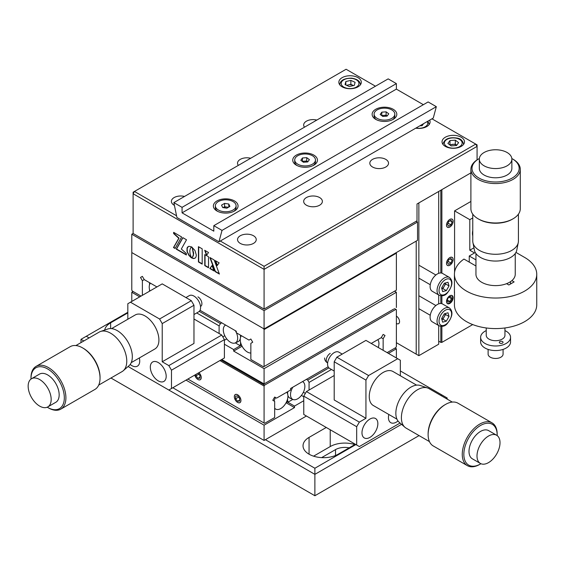 <?xml version="1.0" encoding="UTF-8"?>
<svg xmlns="http://www.w3.org/2000/svg" width="565" height="565" viewBox="0 0 565 565"><rect width="100%" height="100%" fill="white"/><g stroke="black" fill="none" stroke-linecap="round" stroke-linejoin="round"><path stroke-width="0.85" d="M306.414 379.348L307.741 380.111L328.908 367.893M331.457 369.475L309.062 382.399L307.741 380.111M303.384 392.237L305.368 393.381L303.384 392.237M309.062 390.041L309.062 382.399M301.413 395.422L303.772 396.785M286.667 401.553L294.506 406.08L303.772 400.733M186.033 380.111L264.081 425.177L294.506 407.605L294.506 406.08M286.081 402.739L294.506 407.605M264.081 425.177L264.081 440.446L172.805 387.745L264.081 440.446L306.414 416.01L264.081 440.446M286.399 402.125A11.222 6.483 180 0 1 286.992 403.269M395.048 348.033L396.376 348.796L396.376 357.963M396.376 348.796L388.438 353.379M378.26 347.503A10.149 5.862 120 0 0 378.945 343.584A10.149 5.862 120 0 0 377.745 339.692M292.839 387.187A10.149 5.862 120 0 0 290.509 394.638A10.149 5.862 120 0 0 292.931 399.455A10.149 5.862 120 0 0 297.684 398.784A10.149 5.862 120 0 0 304.86 386.354A10.149 5.862 120 0 0 303.066 381.905A10.149 5.862 120 0 0 302.536 381.587M287.924 395.797L287.995 395.677A10.474 6.046 -60 0 1 287.896 395.366M287.663 394.059A10.474 6.046 -60 0 1 287.747 391.651M287.995 395.677A10.474 6.046 120 0 0 290.135 398.212L292.931 399.455M292.832 399.406L288.581 401.863L287.627 401.312L287.627 398.664M275.558 397.555A10.149 5.862 120 0 0 274.089 401.03M274.668 408.177A10.149 5.862 120 0 0 276.002 409.23A10.149 5.862 120 0 0 280.748 408.559A10.149 5.862 120 0 0 287.931 396.129A10.149 5.862 120 0 0 286.73 392.237M328.138 366.805L290.544 388.515L290.544 390.041L276.539 398.127L274.668 397.047L276.539 398.127M274.668 397.047L272.796 400.281L274.668 401.362L274.668 417.535L264.611 423.34L187.884 379.044L264.611 423.34M194.791 375.054A4.675 2.698 -120 0 0 197.941 379.496A4.675 2.698 -120 0 0 201.204 378.169A4.675 2.698 -120 0 0 198.965 372.646M237.625 394.773A4.675 2.698 -120 0 0 234.32 396.686A4.675 2.698 -120 0 0 237.625 402.414A4.675 2.698 -120 0 0 240.93 400.5A4.675 2.698 -120 0 0 237.625 394.773M220.957 359.947L264.611 385.153L264.081 386.065L264.081 423.037M264.081 386.065L219.898 360.555M264.611 385.153L395.846 309.387L394.518 308.624M395.846 309.387L396.376 309.691L396.376 346.656L395.846 347.574L387.117 352.617M383.148 350.321L383.148 338.739L385.012 335.497L383.148 334.416L385.012 335.497M383.148 334.416L381.276 337.658L383.148 338.739M330.228 353.379A5.615 3.242 120 0 0 326.506 358.528A5.615 3.242 120 0 0 327.651 362.935A5.615 5.615 0 0 1 324.614 357.963M381.276 337.658L371.24 343.449M388.826 414.477A11.222 6.483 120 0 0 390.761 422.677A11.222 6.483 120 0 0 396.376 422.119A11.222 6.483 120 0 0 398 420.982M369.913 419.061A11.222 6.483 120 0 0 362.582 428.955A11.222 6.483 120 0 0 364.305 437.953A11.222 6.483 120 0 0 369.913 437.395A11.222 6.483 120 0 0 377.25 427.5A11.222 6.483 120 0 0 375.527 418.51A11.222 6.483 120 0 0 369.913 419.061M356.685 426.702L303.772 396.15L306.414 391.566L359.333 422.119L356.685 426.702L356.685 445.029L359.333 446.562L400.077 423.037M303.772 396.15L303.772 414.484L356.685 445.029M359.333 446.562L303.772 414.484M334.197 375.527L306.414 391.566M334.197 361.777L336.846 357.2L368.592 375.527L365.943 380.111L334.197 361.777L334.197 399.971L365.943 418.298L359.333 422.119M365.943 380.111L365.943 418.298M368.592 375.527L397.696 358.726L365.943 340.391L336.846 357.2M400.345 375.76L400.345 360.251L397.696 358.726M199.925 377.18L197.941 378.324L199.925 378.147L199.925 375.506L198.047 373.175M198.859 374.178L195.956 375.859L197.941 378.324M195.956 374.383L195.956 375.859M194.84 375.026A4.598 2.655 -120 0 0 197.941 379.44A4.598 2.655 -120 0 0 201.154 378.112A4.598 2.655 -120 0 0 198.922 372.667M237.625 394.836A4.598 2.655 -120 0 0 234.369 396.715A4.598 2.655 -120 0 0 237.625 402.351L238.218 402.697L237.625 402.351A4.598 2.655 -120 0 0 240.881 400.472A4.598 2.655 -120 0 0 237.625 394.836M239.609 401.065L239.609 398.417L237.625 395.945L235.64 396.129L235.64 398.77L237.625 401.242L239.609 401.065M239.609 400.091L237.625 401.242M238.543 397.096L235.64 398.77M416.596 385.139L392.965 371.502A19.641 11.342 120 0 0 384.221 371.897A19.641 11.342 120 0 0 370.527 389.087A19.641 11.342 120 0 0 373.324 405.522L396.948 419.166M496.642 435.248L488.647 430.629A16.279 9.4 120 0 0 479.021 432.409A16.279 9.4 120 0 0 469.614 446.738A16.279 9.4 120 0 0 472.368 458.822L480.363 463.434A16.279 9.4 120 0 0 489.989 461.661A16.279 9.4 120 0 0 499.919 441.032A16.279 9.4 120 0 0 496.642 435.248A16.279 9.4 120 0 0 487.016 437.02A16.279 9.4 120 0 0 477.093 457.65A16.279 9.4 120 0 0 480.363 463.434M497.172 435.594A23.575 13.609 120 0 0 497.179 435.099A23.575 13.609 120 0 0 478.357 426.886A23.575 13.609 120 0 0 463.879 455.574A23.575 13.609 120 0 0 480.511 463.971A23.575 13.609 120 0 0 480.935 463.724M497.179 435.099L497.179 434.188A24.698 14.259 120 0 0 492.066 422.881A24.698 14.259 120 0 0 477.46 425.579A24.698 14.259 120 0 0 463.187 447.318A24.698 14.259 120 0 0 467.368 465.652A24.698 14.259 120 0 0 479.713 464.43L480.511 463.971M492.066 422.881L457.933 403.177A24.698 14.259 120 0 0 445.587 404.399A24.698 14.259 120 0 0 443.327 405.868A24.698 14.259 120 0 0 428.122 434.64A24.698 14.259 120 0 0 433.235 445.947L467.368 465.652M445.587 404.399L444.789 404.858A23.575 13.609 120 0 0 442.635 406.263A23.575 13.609 120 0 0 428.122 433.729L428.122 434.64M452.283 402.075L428.955 388.6A22.826 13.179 120 0 0 427.585 387.986A22.826 13.179 120 0 0 415.452 391.093A22.826 13.179 120 0 0 402.577 410.013A22.826 13.179 120 0 0 404.907 427.267A22.826 13.179 120 0 0 406.129 428.136L429.457 441.604M427.585 387.986L420.311 385.5A21.329 12.317 120 0 0 408.975 388.409A21.329 12.317 120 0 0 396.948 406.087A21.329 12.317 120 0 0 399.123 422.203L404.907 427.267M342.228 354.086L338.873 352.15A9.358 5.403 120 0 0 333.343 353.174A9.358 5.403 120 0 0 327.933 361.409A9.358 5.403 120 0 0 329.522 368.352L334.197 371.057M199.261 311.372L220.428 323.59L221.748 322.827M219.107 333.52L219.107 325.885L220.428 323.59M224.778 335.723L222.801 336.867L224.778 335.723M219.107 325.885L196.712 312.954M133.114 291.512L131.793 292.274L139.732 296.858M131.793 292.274L131.793 301.442M393.727 309.076L264.081 383.932L221.748 359.488L264.081 383.932L393.727 309.076M396.376 307.551L396.376 292.274L264.081 368.655L264.081 383.932M264.081 368.655L233.656 351.084L233.656 349.558L224.397 344.212M396.376 292.274L394.518 291.208M242.081 346.225L233.656 351.084M226.749 338.901L224.397 340.264M241.502 345.031L233.656 349.558M225.633 325.066A10.149 5.862 -120 0 0 225.103 325.384A10.149 5.862 -120 0 0 223.302 329.833A10.149 5.862 -120 0 0 230.485 342.263A10.149 5.862 -120 0 0 235.231 342.934A10.149 5.862 -120 0 0 237.66 338.124A10.149 5.862 -120 0 0 236.46 332.849M240.273 338.845A10.474 6.046 60 0 1 240.174 339.155A10.474 6.046 60 0 1 238.035 341.691L235.231 342.934M240.415 335.13A10.474 6.046 60 0 1 240.499 337.545M236.304 332.488A10.149 5.862 -120 0 0 235.33 330.666M240.535 342.143L240.535 344.791L239.581 345.342L235.33 342.891M241.432 335.716A10.149 5.862 -120 0 0 240.238 339.607A10.149 5.862 -120 0 0 250.853 353.012M150.417 283.171A10.149 5.862 -120 0 0 149.224 287.062A10.149 5.862 -120 0 0 149.902 290.982M396.107 252.71L396.376 253.169L264.081 329.55L264.081 366.516L396.376 290.135L263.551 366.819L250.853 359.488L250.853 343.315L252.725 342.235L250.853 339L248.981 340.081L236.304 332.757L236.304 331.231L200.031 310.291M264.081 329.55L263.551 328.632L132.323 252.866L131.793 253.169L131.793 290.135L132.323 291.053L141.052 296.095M156.929 286.928L144.245 279.611L142.373 276.37L140.508 277.45L142.373 280.685L142.373 295.333M142.373 276.37L140.508 277.45M144.245 279.611L142.373 280.685M396.376 253.169L396.376 290.135M263.551 366.819L264.081 366.516M200.519 306.414A5.615 3.242 -120 0 0 201.663 302.007A5.615 3.242 -120 0 0 197.941 296.858M250.853 339L248.981 340.081M158.249 362.546A11.222 6.483 -120 0 0 152.635 361.988A11.222 6.483 -120 0 0 150.919 370.979A11.222 6.483 -120 0 0 158.249 380.874A11.222 6.483 -120 0 0 163.864 381.432A11.222 6.483 -120 0 0 165.587 372.434A11.222 6.483 -120 0 0 158.249 362.546M130.169 364.467A11.222 6.483 -120 0 0 131.793 365.597A11.222 6.483 -120 0 0 137.408 366.155A11.222 6.483 -120 0 0 139.343 357.956M401.546 424.322L314.882 474.36L128.093 366.516L168.836 390.041L224.397 357.963L224.397 339.629L171.478 370.181L168.836 365.597L221.748 335.045L224.397 339.629M171.478 388.508L171.478 370.181M168.836 365.597L162.219 361.777L193.972 343.449L193.972 305.262L162.219 323.59L159.577 319.006L191.323 300.679L162.219 283.877L127.824 303.73L127.824 319.239M221.748 335.045L193.972 319.006M130.473 302.204L159.577 319.006M191.323 300.679L193.972 305.262M162.219 323.59L162.219 361.777M224.397 357.963L168.836 390.041M149.52 291.208L149.52 289.598M149.52 284.873L149.52 282.655M131.214 362.645L154.845 349.008A19.641 11.342 -120 0 0 158.052 333.957A19.641 11.342 -120 0 0 146.095 316.619A19.641 11.342 -120 0 0 135.197 314.98L111.573 328.618M47.799 406.913L55.794 402.301A16.279 9.4 -120 0 0 57.983 388.296A16.279 9.4 -120 0 0 46.168 374.171A16.279 9.4 -120 0 0 39.515 374.108L31.527 378.727A16.279 9.4 -120 0 0 28.25 387.95A16.279 9.4 -120 0 0 41.153 406.857A16.279 9.4 -120 0 0 47.799 406.913A16.279 9.4 -120 0 0 51.076 397.689A16.279 9.4 -120 0 0 38.173 378.783A16.279 9.4 -120 0 0 31.527 378.727M47.234 407.203A23.575 13.609 -120 0 0 47.658 407.45A23.575 13.609 -120 0 0 49.812 408.537A23.575 13.609 -120 0 0 64.184 395.26A23.575 13.609 -120 0 0 45.504 367.879A23.575 13.609 -120 0 0 30.99 378.585A23.575 13.609 -120 0 0 30.99 379.073M47.658 407.45L48.449 407.909A24.698 14.259 -120 0 0 50.709 409.046A24.698 14.259 -120 0 0 60.801 409.131A24.698 14.259 -120 0 0 64.113 387.887A24.698 14.259 -120 0 0 46.189 366.452A24.698 14.259 -120 0 0 36.104 366.36A24.698 14.259 -120 0 0 30.99 377.667L30.99 378.585M60.801 409.131L94.927 389.426A24.698 14.259 -120 0 0 100.04 378.126A24.698 14.259 -120 0 0 82.582 347.878A24.698 14.259 -120 0 0 80.322 346.74A24.698 14.259 -120 0 0 70.237 346.656L36.104 366.36M98.706 385.09L122.04 371.615A22.826 13.179 -120 0 0 123.255 370.746A22.826 13.179 -120 0 0 124.681 350.794A22.826 13.179 -120 0 0 108.537 332.163A22.826 13.179 -120 0 0 100.577 331.464A22.826 13.179 -120 0 0 99.214 332.086L75.887 345.554M123.255 370.746L129.046 365.689A21.329 12.317 -120 0 0 130.374 347.044A21.329 12.317 -120 0 0 115.288 329.635A21.329 12.317 -120 0 0 107.851 328.985L100.577 331.464M100.04 378.126L100.04 377.208A23.575 13.609 -120 0 0 83.373 348.337L82.582 347.878M193.972 314.536L198.647 311.831A9.358 5.403 -120 0 0 199.904 303.786A9.358 5.403 -120 0 0 193.117 295.665A9.358 5.403 -120 0 0 189.289 295.629L185.934 297.564M477.072 159.874L477.072 146.392L264.081 269.364L133.114 193.746L133.114 233.465L264.081 309.076L133.114 233.465L131.793 234.228L131.793 252.562L264.081 328.936L417.542 240.337L417.542 222.01L416.214 221.247M131.793 234.228L264.081 310.609L264.081 328.936M264.081 310.609L417.542 222.01M446.512 301.519A4.675 2.698 120 0 0 447.48 303.659A4.675 2.698 120 0 0 451.082 302.409A4.675 2.698 120 0 0 453.123 297.699A4.675 2.698 120 0 0 452.155 295.559A4.675 2.698 120 0 0 448.554 296.809A4.675 2.698 120 0 0 446.512 301.519M441.879 326.415L441.879 342.383L440.82 342.383L438.708 341.161M440.82 342.383L440.82 326.379M440.82 303.511L440.82 295.827M440.82 272.959L440.82 190.236M417.012 220.788L264.081 309.076L417.012 220.788L417.012 203.986L470.892 172.876L441.879 189.621L441.879 273.149M441.879 295.862L441.879 303.695M472.714 324.578L441.879 342.383M453.123 259.512A4.675 2.698 120 0 0 449.818 257.598A4.675 2.698 120 0 0 446.512 263.332A4.675 2.698 120 0 0 449.818 265.239A4.675 2.698 120 0 0 453.123 259.512M453.123 221.325A4.675 2.698 120 0 0 449.818 219.411A4.675 2.698 120 0 0 446.512 225.138A4.675 2.698 120 0 0 449.818 227.052A4.675 2.698 120 0 0 453.123 221.325M396.376 316.103A4.492 2.592 60 0 1 399.547 321.605A4.492 2.592 60 0 1 398.622 323.66A4.492 2.592 60 0 1 396.376 323.441M438.708 273.319L438.708 191.457L418.863 202.913L418.863 355.668L416.214 354.142L416.214 241.1M438.708 325.546L438.708 344.212L418.863 355.668L396.376 342.687L416.214 354.142M438.708 294.994L438.708 303.871M472.764 217.942L469.798 219.658L454.578 210.879L470.892 201.458M472.764 230.619A11.222 6.483 120 0 0 472.764 235.824M469.798 219.658L469.798 250.21L473.943 247.816M475.949 259.872L469.254 256.009L474.543 252.958L469.798 250.21M454.578 210.879L454.578 272.252M469.254 262.118L469.254 256.009M510.52 283.983L510.52 281.638M506.579 283.672L508.818 284.965L514.115 281.907L511.876 280.614M515.944 252.414L524.694 257.471A41.16 23.765 180 0 1 536.75 274.272A41.16 23.765 180 0 1 495.59 298.03A41.16 23.765 180 0 1 454.43 274.272A41.16 23.765 180 0 1 463.964 259.067L475.949 265.981M536.75 274.272L536.75 304.825A41.16 23.765 180 0 1 495.59 328.583A41.16 23.765 180 0 1 454.43 304.825L454.514 291.801M454.43 274.272L454.43 292.663M503.076 349.403L503.076 354.142A7.486 4.322 180 0 1 499.658 357.772A7.486 4.322 180 0 1 492.016 357.935A7.486 4.322 180 0 1 488.111 354.142L488.111 349.403M486.239 330.596A14.965 8.645 -0 0 0 480.624 337.34A14.965 8.645 -0 0 0 488.443 344.933A14.965 8.645 -0 0 0 503.726 344.594A14.965 8.645 -0 0 0 510.555 337.34A14.965 8.645 -0 0 0 504.948 330.596M480.624 337.34L480.624 341.924A14.965 8.645 -0 0 0 488.443 349.516A14.965 8.645 -0 0 0 503.726 349.177A14.965 8.645 -0 0 0 510.555 341.924L510.555 337.34M500.166 341.422A1.872 1.081 -0 0 0 499.312 342.326A1.872 1.081 -0 0 0 500.286 343.273A1.872 1.081 -0 0 0 502.2 343.23A1.872 1.081 -0 0 0 503.055 342.326A1.872 1.081 -0 0 0 502.073 341.38A1.872 1.081 -0 0 0 500.166 341.422M445.192 313.568A4.675 2.698 -60 0 1 442.755 318.674A4.675 2.698 -60 0 1 441.858 319.331M439.182 325.821L432.239 321.81A10.29 5.94 -60 0 1 435.467 305.898A10.29 5.94 -60 0 1 442.529 303.984L449.472 307.996A10.29 5.94 -60 0 0 442.409 309.91A10.29 5.94 -60 0 0 439.182 325.821C442.346 326.838 444.923 326.231 446.922 323.999C452.6 316.923 453.448 311.59 449.472 307.996M444.316 313.808L448.01 312.798L449.013 316.471L446.329 321.153L442.635 322.163L441.625 318.49L444.316 313.808M445.312 313.533L445.573 314.486L442.889 319.169L446.329 321.153M442.889 319.169L441.887 319.444M445.573 314.486L449.013 316.471M453.074 221.353A4.598 2.655 120 0 0 449.818 219.474A4.598 2.655 120 0 0 446.569 225.11A4.598 2.655 120 0 0 449.818 226.989A4.598 2.655 120 0 0 453.074 221.353L453.074 220.661M448.674 226.184L450.962 224.863L452.113 221.911L450.962 220.279L448.674 221.6L447.529 224.552L448.674 226.184M448.059 223.182L450.962 224.863M450.128 220.76L452.113 221.911M448.674 264.371L450.962 263.05L452.113 260.098L450.962 258.466L448.674 259.787L447.529 262.746L448.674 264.371M448.059 261.369L450.962 263.05M450.128 258.954L452.113 260.098M453.074 259.54A4.598 2.655 120 0 0 449.818 257.661A4.598 2.655 120 0 0 446.569 263.297A4.598 2.655 120 0 0 449.818 265.176A4.598 2.655 120 0 0 453.074 259.54M451.513 298.666L450.884 296.484L448.666 297.119L447.07 299.937L447.692 302.12L449.917 301.491L451.513 298.666L448.772 297.091M447.106 299.867L449.917 301.491M447.084 303.341A4.598 2.655 120 0 0 449.288 303.059A4.598 2.655 120 0 0 452.544 297.423A4.598 2.655 120 0 0 451.682 295.382M475.949 253.537L475.949 274.272A19.641 11.342 0 0 0 493.196 285.53A19.641 11.342 0 0 0 515.238 274.272L515.238 253.537M479.318 159.161L479.318 168.391A16.279 9.4 0 0 0 494.693 177.77A16.279 9.4 0 0 0 511.869 168.391L511.869 159.161A16.279 9.4 0 0 0 496.494 149.774A16.279 9.4 0 0 0 479.339 158.638A16.279 9.4 0 0 0 479.318 159.161A16.279 9.4 0 0 0 494.693 168.547A16.279 9.4 0 0 0 511.841 159.683A16.279 9.4 0 0 0 511.869 159.161M479.353 158.525A23.575 13.609 0 0 0 478.922 158.765A23.575 13.609 0 0 0 473.569 173.25A23.575 13.609 0 0 0 494.29 181.979A23.575 13.609 0 0 0 517.109 173.942A23.575 13.609 0 0 0 512.257 158.765A23.575 13.609 0 0 0 511.834 158.525M478.922 158.765L478.131 159.224A24.698 14.259 0 0 0 470.892 169.309A24.698 14.259 0 0 0 494.227 183.54A24.698 14.259 0 0 0 520.287 169.309A24.698 14.259 0 0 0 513.055 159.224L512.257 158.765M470.892 169.309L470.892 208.718A24.698 14.259 0 0 0 478.131 218.803A24.698 14.259 0 0 0 494.227 222.956A24.698 14.259 0 0 0 513.055 218.803A24.698 14.259 0 0 0 520.287 208.718L520.287 169.309M478.131 218.803L478.922 219.255A23.575 13.609 0 0 0 494.29 223.224A23.575 13.609 0 0 0 512.257 219.255L513.055 218.803M472.764 214.163L472.764 241.1A22.826 13.179 0 0 0 472.912 242.597A22.826 13.179 0 0 0 494.333 254.257A22.826 13.179 0 0 0 518.267 242.597A22.826 13.179 0 0 0 518.416 241.1L518.416 214.163M472.912 242.597L474.402 250.133A21.329 12.317 0 0 0 494.41 261.037A21.329 12.317 0 0 0 516.784 250.133L518.267 242.597M486.239 327.961L486.239 335.292A9.358 5.403 0 0 0 495.074 340.688A9.358 5.403 0 0 0 504.948 335.292L504.948 327.961M441.858 288.779A4.675 2.698 120 0 0 442.755 288.122A4.675 2.698 120 0 0 444.231 286.271A4.675 2.698 120 0 0 445.192 283.016M439.182 295.269L432.239 291.257A10.29 5.94 -60 0 1 435.467 275.353A10.29 5.94 -60 0 1 442.529 273.439L449.472 277.443A10.29 5.94 -60 0 0 442.409 279.357A10.29 5.94 -60 0 0 439.182 295.269C442.346 296.286 444.923 295.679 446.922 293.447C452.6 286.37 453.448 281.038 449.472 277.443M448.01 282.246L449.013 285.918L446.329 290.601L442.635 291.618L441.625 287.945L444.316 283.256L448.01 282.246M445.312 282.98L445.573 283.934L449.013 285.918M445.573 283.934L442.889 288.616L446.329 290.601M442.889 288.616L441.887 288.892M321.647 457.622L335.518 449.613A13.094 7.564 180 0 1 349.177 447.84M83.832 340.963L80.993 339.325L80.993 342.602M110.959 378.013L314.882 495.745L419.061 435.601L314.882 495.745L110.959 378.013M265.409 439.683L314.882 468.251L314.882 495.745M440.891 395.5L441.879 394.928L447.169 397.986L447.169 399.123M447.169 397.986L446.188 398.551M80.993 339.325L86.283 336.274L89.122 337.912M127.824 312.29L86.283 336.274M314.882 468.251L355.894 444.57M441.879 394.928L400.345 370.944M127.824 312.897L110.627 322.827A20.58 11.879 0 0 0 104.702 330.059M326.259 427.465L309.062 437.395A20.58 11.879 0 0 0 303.031 445.792A20.58 11.879 0 0 0 315.736 456.774A20.58 11.879 0 0 0 338.167 454.196L355.364 444.267M354.813 444.584A20.58 11.879 0 0 0 330.228 446.562L313.582 456.167M461.195 137.231A11.222 6.483 0 0 0 448.963 135.826A11.222 6.483 0 0 0 442.035 141.815A11.222 6.483 0 0 0 445.319 146.392A11.222 6.483 0 0 0 457.551 147.797A11.222 6.483 0 0 0 464.486 141.815A11.222 6.483 0 0 0 461.195 137.231M358.012 77.652A11.222 6.483 0 0 0 345.773 76.254A11.222 6.483 0 0 0 338.845 82.236A11.222 6.483 0 0 0 342.136 86.819A11.222 6.483 0 0 0 354.368 88.225A11.222 6.483 0 0 0 361.296 82.236A11.222 6.483 0 0 0 358.012 77.652M253.501 235.753A9.358 5.403 0 0 0 243.303 234.588A9.358 5.403 0 0 0 237.533 239.574A9.358 5.403 0 0 0 240.273 243.395A9.358 5.403 0 0 0 250.465 244.567A9.358 5.403 0 0 0 256.242 239.574A9.358 5.403 0 0 0 253.501 235.753M319.642 197.566A9.358 5.403 0 0 0 309.451 196.394A9.358 5.403 0 0 0 303.673 201.387A9.358 5.403 0 0 0 306.414 205.208A9.358 5.403 0 0 0 316.612 206.373A9.358 5.403 0 0 0 322.382 201.387A9.358 5.403 0 0 0 319.642 197.566M385.789 159.379A9.358 5.403 0 0 0 375.598 158.207A9.358 5.403 0 0 0 369.821 163.2A9.358 5.403 0 0 0 372.561 167.014A9.358 5.403 0 0 0 382.752 168.186A9.358 5.403 0 0 0 388.529 163.2A9.358 5.403 0 0 0 385.789 159.379M316.817 120.07A9.358 5.403 0 0 0 303.673 125.006A9.358 5.403 0 0 0 304.478 127.196M250.676 158.257A9.358 5.403 0 0 0 237.533 163.2A9.358 5.403 0 0 0 238.331 165.383M184.529 196.451A9.358 5.403 0 0 0 171.386 201.387A9.358 5.403 0 0 0 174.126 205.208A9.358 5.403 0 0 0 174.43 205.37M220.286 241.022L264.081 266.306L264.081 309.076M415.741 128.177A11.222 6.483 0 0 0 430.085 121.955A11.222 6.483 0 0 0 429.647 120.154M264.081 266.306L475.744 144.103L477.072 144.866L477.072 146.392L475.744 144.103L431.957 118.82M375.471 86.212L346.105 69.255L134.442 191.457L176.555 215.774M133.114 192.22L134.442 191.457L133.114 193.746L133.114 192.22M202.185 264.116L202.185 248.84L198.435 246.679L198.435 261.955L202.185 264.116M198.703 246.827L198.703 261.8L202.185 263.813M206.571 255.338L208.527 252.506L204.692 250.288L206.571 255.338M205.102 250.528L206.776 255.034M191.175 257.089L190.066 253.84L189.798 250.74L190.349 248.423L191.57 246.912L188.915 246.291L187.629 247.032L187.022 248.134L187.022 251.411L188.915 255.429L191.097 257.605L191.584 257.915L191.175 257.089M188.35 246.488L187.17 248.438L187.389 252.604M192.135 247.251L193.407 254.081L192.849 256.39L191.627 257.915L193.456 258.558L194.96 258.24L195.97 257.082L196.345 255.154L194.96 250.472L191.627 246.912M187.651 252.456L189.176 255.281L191.351 257.442M212.094 265.705L210.074 268.368L213.895 270.571M212.045 265.571L209.813 268.516L214.036 270.96L212.045 265.571M219.404 274.06L214.156 259.992L209.834 257.499L215.166 271.61L219.404 274.06M210.251 257.732L215.435 271.461L219.262 273.672M215.632 260.846L217.384 265.31M215.216 260.599L217.172 265.599L219.128 262.866L215.216 260.599M208.513 267.775L208.513 256.736L204.777 254.575L204.777 265.614L208.513 267.775M205.038 254.73L205.038 265.458L208.513 267.464M175.115 248.487L181.633 236.961L173.632 232.342L173.632 233.536L178.773 238.289L173.483 247.548L175.115 248.487M173.893 232.498L173.893 233.38L179.034 238.133L173.752 247.392L175.242 248.254M186.358 254.977L186.358 253.516L181.323 249.031L186.514 239.779L182.799 237.632L176.28 249.158L186.358 254.977M182.933 237.71L176.541 249.01L186.358 254.674M192.164 247.293L193.689 253.311L193.265 255.874L191.895 257.76L193.717 258.403L195.073 258.163M191.606 246.905L191.895 247.449M234.447 200.928A12.345 7.126 0 0 0 216.988 200.928A12.345 7.126 0 0 0 216.988 211.006L216.988 211.006A12.345 7.126 0 0 0 234.447 211.006A12.345 7.126 0 0 0 234.447 200.928M313.822 155.1A12.345 7.126 0 0 0 296.364 155.1A12.345 7.126 0 0 0 296.364 165.185L296.364 165.185A12.345 7.126 0 0 0 313.822 165.185A12.345 7.126 0 0 0 313.822 155.1M393.198 109.278A12.345 7.126 0 0 0 375.739 109.278A12.345 7.126 0 0 0 375.739 119.356L375.739 119.356A12.345 7.126 0 0 0 393.198 119.356A12.345 7.126 0 0 0 393.198 109.278M182.064 212.843L396.376 89.115L396.376 83.613L388.169 78.874L173.858 202.609L176.909 217.504L218.966 241.785L222.017 230.407L213.81 225.675L213.81 231.17L182.064 212.843L182.064 207.341L396.376 83.613M182.064 207.341L173.858 202.609M213.81 225.675L428.122 101.94L436.328 106.679L222.017 230.407M218.966 241.785L433.277 118.057L436.328 106.679M423.362 104.695L396.376 89.115M387.173 116.002A3.743 2.161 0 0 0 385.895 115.5A3.743 2.161 0 0 0 382.039 115.853M388.43 108.6A10.368 5.982 0 0 0 374.101 114.13A10.368 5.982 0 0 0 380.506 119.66A10.368 5.982 0 0 0 394.829 114.13A10.368 5.982 0 0 0 388.43 108.6M376.502 119.759A10.368 5.982 180 0 1 374.101 115.938L374.101 114.13M382.816 116.439L380.181 114.462L381.834 112.153L386.121 111.828L388.748 113.805L387.096 116.115L382.816 116.439M381.749 115.634L381.834 112.153M381.834 115.514L386.121 115.189L386.121 111.828M386.121 115.189L387.187 115.987M394.829 114.13L394.829 115.938A10.368 5.982 180 0 1 392.435 119.759M307.805 161.83A3.743 2.161 0 0 0 306.527 161.322A3.743 2.161 0 0 0 302.663 161.675M309.055 154.429A10.368 5.982 0 0 0 294.725 159.959A10.368 5.982 0 0 0 301.131 165.489A10.368 5.982 0 0 0 315.461 159.959A10.368 5.982 0 0 0 309.055 154.429M297.126 165.587A10.368 5.982 180 0 1 294.725 161.76L294.725 159.959M303.44 162.261L300.813 160.283L302.459 157.981L306.746 157.656L309.38 159.634L307.727 161.936L303.44 162.261M302.374 161.463L302.459 157.981M302.459 161.343L306.746 161.018L306.746 157.656M306.746 161.018L307.812 161.816M315.461 159.959L315.461 161.76A10.368 5.982 180 0 1 313.059 165.587M228.083 207.475A3.743 2.161 0 0 0 226.685 207.058A3.743 2.161 0 0 0 223.083 207.616L224.602 206.734L224.602 203.379L228.776 204.022L229.891 206.43L226.84 208.195L222.666 207.546L221.544 205.137L224.602 203.379M218.387 210.018A10.368 5.982 0 0 0 229.687 211.317A10.368 5.982 0 0 0 236.085 205.787A10.368 5.982 0 0 0 233.048 201.557A10.368 5.982 0 0 0 221.755 200.257A10.368 5.982 0 0 0 215.357 205.787A10.368 5.982 0 0 0 218.387 210.018M236.085 205.787L236.085 207.588A10.368 5.982 180 0 1 233.691 211.416M228.776 207.08L228.776 204.022M224.602 206.734L228.359 207.32M217.751 211.416A10.368 5.982 180 0 1 215.357 207.588L215.357 205.787M353.485 85.583A4.675 2.698 0 0 0 352.984 85.315A4.675 2.698 0 0 0 350.759 84.764A4.675 2.698 0 0 0 348.358 84.919L350.865 84.347L350.865 80.378L355.095 82.313L354.297 85.4L349.276 86.544L345.046 84.602L345.844 81.522L350.865 80.378M339.791 84.842A10.29 5.94 180 0 1 339.784 84.609C340.25 80.414 344.163 78.252 351.501 78.132C357.2 79.022 360.152 81.176 360.364 84.609A10.29 5.94 180 0 1 360.357 84.842M345.844 84.969L345.844 81.522M346.606 85.315L348.358 84.919A4.675 2.698 0 0 0 346.896 85.449M350.865 84.347L353.542 85.576M421.434 124.893A4.675 2.698 180 0 1 422.359 125.359M427.91 121.15L429.153 124.321A10.29 5.94 180 0 1 429.146 124.554M423.581 123.65L422.154 125.649L419.816 125.826M449.754 144.831L455.319 144.124L456.76 145.205A4.675 2.698 0 0 0 455.044 144.513A4.675 2.698 0 0 0 452.643 144.329A4.675 2.698 0 0 0 450.037 145.05M442.974 144.414A10.29 5.94 180 0 1 442.967 144.181C444.415 138.955 449.083 136.914 456.979 138.072C460.532 138.566 462.721 140.6 463.547 144.181A10.29 5.94 180 0 1 463.54 144.414M458.611 142.627L456.548 145.509L451.195 145.918L447.904 143.439L449.966 140.558L455.319 140.155L458.611 142.627M449.966 144.534L449.966 140.558M455.319 144.124L455.319 140.155M443.666 311.435A8.885 5.127 120 0 0 439.259 322.89A8.885 5.127 120 0 0 446.979 323.526A8.885 5.127 120 0 0 451.386 312.071A8.885 5.127 120 0 0 443.666 311.435M443.666 280.89A8.885 5.127 120 0 0 439.259 292.338A8.885 5.127 120 0 0 446.979 292.974A8.885 5.127 120 0 0 451.386 281.518A8.885 5.127 120 0 0 443.666 280.89M335.518 455.489L335.518 449.613M110.627 328.562L110.627 322.827M330.228 446.562L330.228 429.753M309.062 454.196L309.062 437.395M351.381 78.387A8.885 5.127 0 0 0 341.281 82.702A8.885 5.127 0 0 0 348.76 88.535A8.885 5.127 0 0 0 358.86 84.213A8.885 5.127 0 0 0 351.381 78.387M415.995 128.029A8.885 5.127 0 0 0 425.148 126.807A8.885 5.127 0 0 0 427.274 121.517M449.86 147.776A8.885 5.127 0 0 0 461.471 144.993A8.885 5.127 0 0 0 456.654 138.291A8.885 5.127 0 0 0 445.043 141.073A8.885 5.127 0 0 0 449.86 147.776M303.066 381.905L302.586 381.559M276.002 409.23L274.668 408.636M234.369 396.715L234.369 396.03M225.103 325.384L225.583 325.037M418.863 308.688L430.262 315.27M419.286 295.968L435.876 305.545M449.818 226.989L449.224 227.335M418.863 278.135L430.262 284.718M419.286 265.416L435.876 275"/></g></svg>

